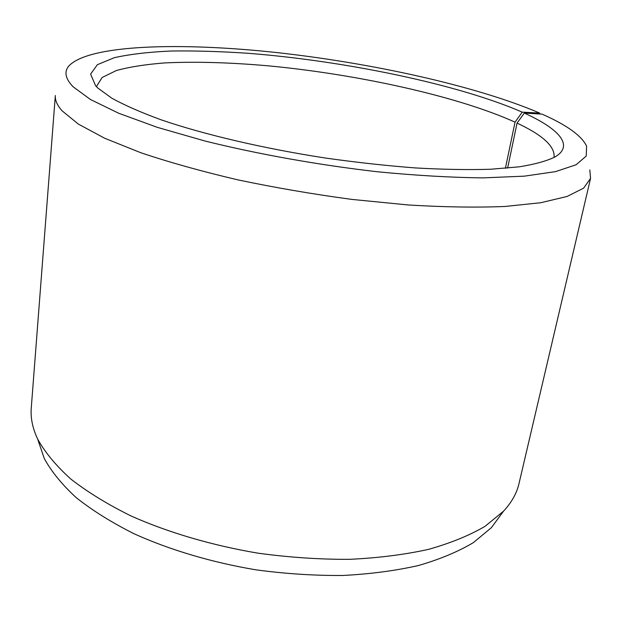 <?xml version="1.0" encoding="UTF-8"?>
<svg xmlns="http://www.w3.org/2000/svg" width="622" height="622" viewBox="0 0 622 622"><rect width="100%" height="100%" fill="white"/><g stroke="black" fill="none" stroke-linecap="round" stroke-linejoin="round"><path stroke-width="0.93" d="M96.488 86.489L102.117 77.493L116.345 70.543C129.563 66.919 145.812 64.369 165.102 62.9C196.101 61.469 230.894 62.488 269.489 65.948C358.707 74.516 457.901 96.293 515.039 122.169L522.223 112.147L539.709 113.087L539.787 113.989M505.391 168.305L515.039 122.169M501.41 514.044L491.357 527.705L473.389 542.602C458.258 551.636 439.979 559.271 418.544 565.491C395.483 570.739 370.222 574.067 342.753 575.474C314.421 575.684 285.482 573.803 255.93 569.83C211.838 562.428 169.938 549.957 134.282 533.863C111.789 522.581 92.453 510.53 76.273 497.693C62.083 484.655 51.416 471.593 44.271 458.5L38.813 442.429M518.997 483.597C516.781 493.254 511.611 502.459 503.486 511.222L485.09 526.29C469.509 535.433 450.592 543.146 428.34 549.413C404.362 554.692 378.028 558.004 349.339 559.341C319.716 559.458 289.44 557.429 258.495 553.246C212.32 545.517 168.453 532.603 131.188 516.035C107.707 504.442 87.562 492.095 70.745 478.987C56.027 465.684 45.009 452.396 37.685 439.116L36.27 435.983C32.204 426.288 30.532 416.989 31.256 408.094L55.335 95.516C54.93 100.165 57.17 105.266 62.052 110.802L78.318 124.066L104.651 138.232L140.782 152.724C169.425 162.35 201.722 171.377 237.658 179.812C275.01 187.673 313.146 194.212 352.068 199.429L408.39 204.98C444.178 207.126 476.32 207.631 504.807 206.481L540.79 202.725L567.124 196.451L583.599 188.163L590.558 178.374L518.997 483.597M589.827 169.946L590.558 178.374M507.614 168.111L517.053 123.109L524.315 113.087L542.042 114.121C566.774 125.038 581.624 135.705 586.593 146.108L586.227 156.068L576.104 164.752L555.524 171.625L524.323 176.158L483.092 177.876C451.059 177.534 415.815 175.497 377.352 171.758C318.472 164.985 258.037 154.178 205.066 141.038L157.296 127.339L118.654 113.235L90.439 99.489L73.054 86.73C65.333 78.667 63.934 71.748 68.871 65.963C88.923 44.628 179.999 42.156 275.562 52.442C371.785 62.954 476.094 85.852 539.709 113.087M524.315 113.087C558.766 128.684 574.487 145.439 555.104 156.907C546.847 160.997 534.85 164.309 519.113 166.836L490.564 169.254C468.288 169.938 443.276 169.495 415.527 167.94C386.604 165.724 356.663 162.435 325.687 158.074C263.681 148.549 204.319 134.593 161.23 119.859C141.077 112.481 124.61 105.258 111.836 98.198L97.988 88.184L95.617 85.774L90.602 74.104L97.405 64.672L114.37 57.675C130.006 54.207 149.039 51.984 171.478 51.004C195.308 50.685 220.927 51.455 248.318 53.305C345.109 60.909 458.072 84.195 522.223 112.147M517.053 123.109C542.843 135.153 555.174 146.559 554.062 157.327M491.357 527.705L503.486 511.222M44.271 458.5L37.685 439.116"/></g></svg>
